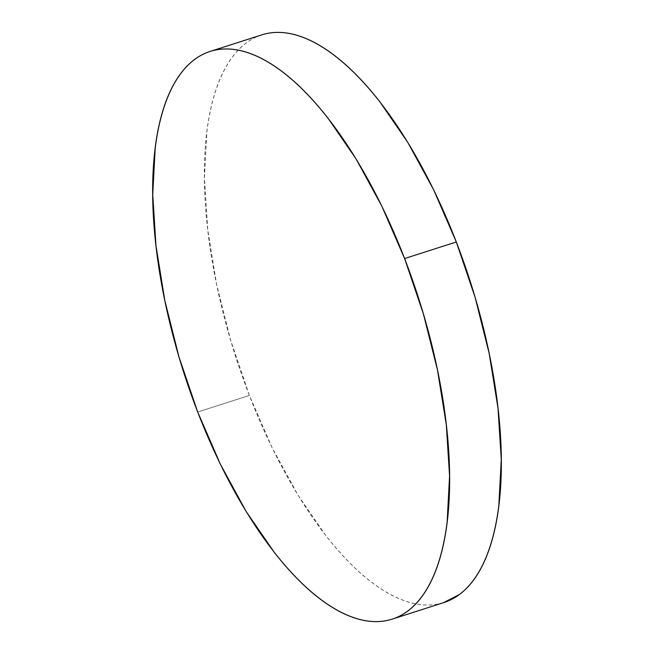 <?xml version="1.0" encoding="UTF-8"?>
<svg xmlns="http://www.w3.org/2000/svg" width="654" height="654" viewBox="0 0 654 654"><rect width="100%" height="100%" fill="white"/><g stroke="black" fill="none" stroke-linecap="round" stroke-linejoin="round"><path stroke-width="0.49" stroke-dasharray="3.27 2.45" d="M261.837 34.858A298.085 123.14 -107.8 0 0 249.395 395.449L197.696 412.02L249.395 395.449A298.085 123.14 -107.8 0 0 443.862 602.563M443.412 602.71L437.068 604.239C429.04 605.645 420.555 605.212 411.603 602.939C402.651 600.658 393.414 596.587 383.882 590.709C374.35 584.839 364.711 577.278 354.967 568.032C345.222 558.786 335.551 548.036 325.97 535.773L298.003 495.176L272.154 447.794L249.395 395.449L230.617 340.154L216.539 284.04L207.694 229.26L204.432 177.913L206.868 131.977C208.634 117.728 211.316 104.803 214.921 93.22C218.518 81.636 222.973 71.605 228.271 63.127C233.568 54.65 239.609 47.897 246.403 42.853C253.196 37.818 260.611 34.597 268.631 33.182M210.138 51.437L210.588 51.29"/><path stroke-width="0.98" d="M404.605 258.551A298.085 123.14 72.2 0 1 392.163 619.142A298.085 123.14 72.2 0 1 197.696 412.02A298.085 123.14 72.2 0 1 210.138 51.437A298.085 123.14 72.2 0 1 404.605 258.551L456.304 241.98L404.605 258.551L423.383 313.846L437.461 369.96L446.306 424.74L449.568 476.087L447.132 522.023C445.366 536.272 442.684 549.197 439.079 560.78C435.482 572.364 431.027 582.395 425.729 590.873C420.432 599.35 414.391 606.103 407.597 611.147C400.804 616.182 393.389 619.403 385.369 620.818C377.342 622.224 368.856 621.791 359.904 619.51C350.953 617.237 341.707 613.158 332.183 607.288C322.651 601.41 313.013 593.857 303.268 584.611C293.523 575.365 283.852 564.606 274.271 552.352L246.305 511.747L220.447 464.365L197.696 412.02L178.918 356.732L164.841 300.619L155.995 245.83L152.734 194.491L155.17 148.556C156.935 134.299 159.617 121.382 163.222 109.798C166.819 98.206 171.266 88.176 176.572 79.698C181.869 71.229 187.911 64.468 194.704 59.432C201.497 54.396 208.904 51.167 216.932 49.761C224.96 48.355 233.445 48.788 242.397 51.061C251.349 53.342 260.586 57.413 270.118 63.291C279.65 69.16 289.289 76.722 299.033 85.968C308.778 95.214 318.449 105.964 328.03 118.227L355.997 158.824L381.846 206.206L404.605 258.551M392.163 619.142L443.862 602.563A298.085 123.14 -107.8 0 0 456.304 241.98A298.085 123.14 -107.8 0 0 261.837 34.858L210.138 51.437M268.631 33.182C276.658 31.776 285.144 32.209 294.096 34.49C303.047 36.763 312.293 40.842 321.817 46.712C331.349 52.59 340.987 60.143 350.732 69.389C360.477 78.635 370.148 89.394 379.729 101.648L407.695 142.253L433.553 189.635L456.304 241.98L475.082 297.268L489.159 353.381L498.005 408.17L501.266 459.509L498.83 505.444C497.065 519.701 494.383 532.618 490.778 544.202C487.181 555.794 482.734 565.824 477.428 574.302C472.131 582.771 466.089 589.532 459.296 594.568L443.412 602.71"/></g></svg>
